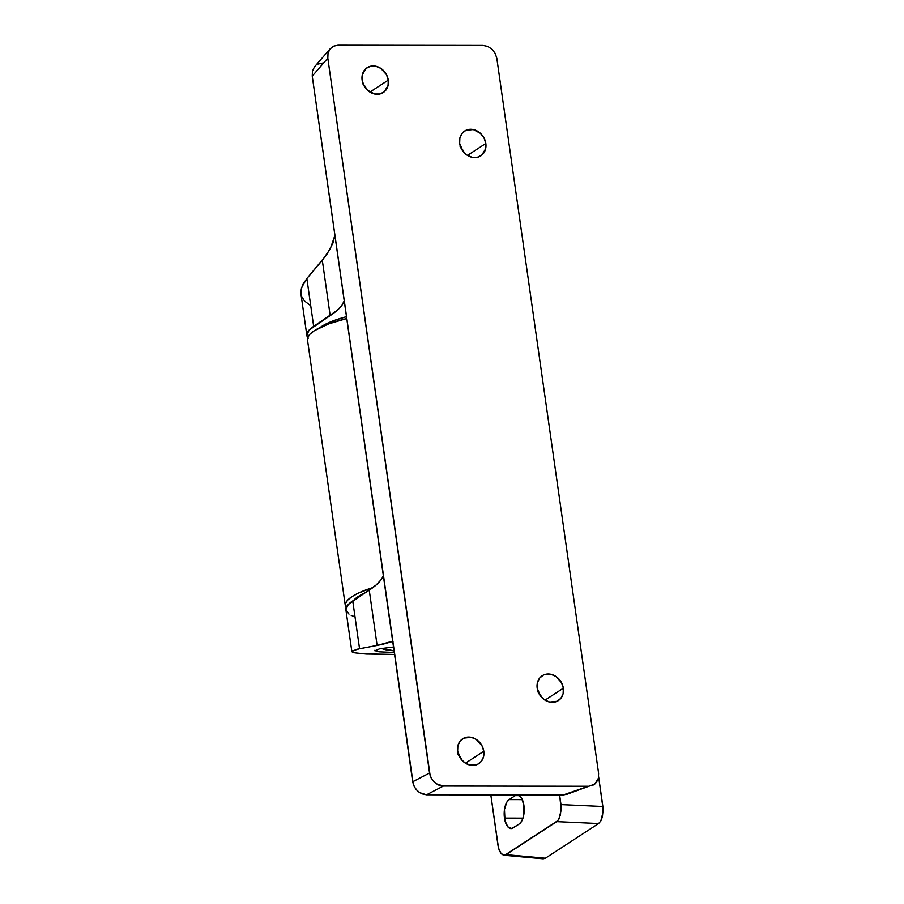 <?xml version="1.0" encoding="UTF-8"?>
<svg xmlns="http://www.w3.org/2000/svg" width="904" height="904" viewBox="0 0 904 904"><rect width="100%" height="100%" fill="white"/><g stroke="black" fill="none" stroke-linecap="round" stroke-linejoin="round"><path stroke-width="1.36" d="M483.798 751.247A14.814 12.509 -123.1 0 1 478.804 763.631A14.814 12.509 -123.1 0 1 457.639 751.201L460.961 759.077L465.119 762.987L470.136 765.112L477.583 764.321L481.391 761.258L483.572 756.659L483.798 751.247L482.024 745.823L476.306 739.461L471.289 737.336L463.842 738.127L460.034 741.201L457.853 745.789L457.639 751.201A14.814 12.509 -123.1 0 1 462.633 738.817A14.814 12.509 -123.1 0 1 483.798 751.247L465.447 763.202L483.798 751.247M563.339 688.193A14.814 12.509 -123.1 0 1 558.356 700.577A14.814 12.509 -123.1 0 1 537.179 688.147L540.513 696.024L544.671 699.933L549.688 702.058L557.135 701.267L560.943 698.204L563.124 693.605L563.339 688.193L561.576 682.769L555.858 676.407L550.841 674.282L545.733 674.271L543.394 675.073L539.586 678.136L537.405 682.735L537.179 688.147A14.814 12.509 -123.1 0 1 542.174 675.763A14.814 12.509 -123.1 0 1 563.339 688.193L544.999 700.148L563.339 688.193M388.279 80.128A14.814 12.509 -123.1 0 1 383.285 92.524A14.814 12.509 -123.1 0 1 362.12 80.094L363.883 85.518L367.374 90.117L374.629 94.005L379.725 94.005L384.143 91.903L388.053 85.552L388.279 80.128L386.516 74.716L380.787 68.342L375.77 66.229L370.674 66.218L366.256 68.32L362.346 74.67L362.12 80.094A14.814 12.509 -123.1 0 1 367.114 67.698A14.814 12.509 -123.1 0 1 388.279 80.128L369.939 92.084L388.279 80.128M485.821 143.453A14.814 12.509 -123.1 0 1 480.826 155.85A14.814 12.509 -123.1 0 1 459.661 143.42L462.984 151.284L467.142 155.205L472.159 157.319L477.267 157.33L481.685 155.228L485.595 148.877L485.821 143.453L484.047 138.029L480.566 133.43L473.312 129.543L465.865 130.345L462.057 133.408L459.876 137.996L459.661 143.42A14.814 12.509 -123.1 0 1 464.656 131.023A14.814 12.509 -123.1 0 1 485.821 143.453L467.47 155.409L485.821 143.453M352.108 651.92L352.176 650.925L352.108 651.92L354.492 652.79L366.165 654.055L394.551 654.462L362.447 653.807L354.492 652.79L351.837 651.434L356.831 649.298L382.234 644.416L393.093 641.343M322.4 63.122L317.937 64.094M314.445 66.907L312.445 71.122L312.242 76.105L413.264 784.322L415.716 789.011L419.535 792.605L426.53 794.797L563.09 795L567.554 794.028L563.09 795L426.53 794.797L443.412 786.039L588.436 786.254L563.09 795L588.436 786.254L443.412 786.039L436.417 783.847L432.598 780.254L430.146 775.564L327.813 58.184L328.016 53.2L330.017 48.985L333.508 46.183L337.972 45.2L482.996 45.426L337.972 45.2L333.508 46.183L330.344 48.59L314.445 66.907L312.445 71.122L312.242 76.105L412.676 781.779L429.558 773.022L327.813 58.184L312.242 76.105L327.813 58.184L328.016 53.2L330.017 48.985M362.56 83.439L366.719 89.462A14.814 12.509 56.9 0 0 363.227 84.095M460.102 146.764L464.26 152.787A14.814 12.509 56.9 0 0 460.757 147.42M334.909 235.345L332.887 243.199L326.751 254.555L306.863 278.534L301.507 287.721L300.885 293.461L306.851 335.44A63.8 16.521 -8.1 0 1 313.665 326.367L337.124 310.411L341.915 305.303L344.458 300.365M301.473 296.128L304.422 300.93L309.62 304.874M308.287 338.22L306.818 335.169L309.168 330.005L330.175 315.609L322.31 260.307L306.863 278.534L313.665 326.367L306.863 278.534L302.716 284.703L300.896 290.647L300.942 293.913M380.979 579.848L376.2 584.956L348.243 604.55L345.893 609.714L349 614.132M351.204 615.364L353.972 616.471M393.5 647.015L379.68 648.767L374.889 650.812L379.68 648.767L393.5 647.015M383.929 652.191L394.268 652.473L379.477 651.841L376.426 651.377L374.934 650.179M458.079 754.557L462.238 760.569A14.814 12.509 56.9 0 0 458.735 755.202M537.631 691.504L541.778 697.515A14.814 12.509 56.9 0 0 538.287 692.148M592.9 785.282L596.391 782.468L598.391 778.265L598.595 773.27L496.85 58.444L495.234 53.449L492.036 49.234L487.742 46.409L482.996 45.426L487.742 46.409L492.036 49.234L495.234 53.449L496.85 58.444L598.595 773.27L598.391 778.265L594.798 784.084L566.537 794.435M391.997 641.365L377.126 645.456L369.25 590.154L352.741 600.911L359.555 648.733L377.126 645.456L369.25 590.154A136.719 35.403 171.9 0 0 383.319 575.543M307.722 337.542A63.8 16.521 -8.1 0 1 306.851 335.44M352.176 650.925L359.555 648.733L352.741 600.911A63.8 16.521 171.9 0 0 345.927 609.985L351.837 651.513M344.243 300.998A136.719 35.403 -8.1 0 1 330.175 315.609L322.31 260.307L330.288 248.837L334.909 235.356M429.558 773.022L412.676 781.779L414.292 786.762L417.49 790.989L421.784 793.802L426.53 794.797L443.412 786.039L438.666 785.045L434.372 782.231L431.174 778.005L429.558 773.022M504.477 818.109A14.814 6.949 90.1 0 1 509.11 799.611L522.342 799.633L509.11 799.611L506.726 802.345L504.477 809.509L504.997 820.787L507.856 826.844L511.811 828.505L519.28 823.939L521.676 821.194L523.393 816.719L523.913 805.441L521.676 798.3L517.947 795.023L515.257 795.61L509.11 799.611L515.257 795.61A14.814 6.949 90.1 0 1 517.291 794.955A14.814 6.949 90.1 0 1 524.139 807.588A14.814 6.949 90.1 0 1 519.28 823.939L513.144 827.928A14.814 6.949 90.1 0 1 511.11 828.584A14.814 6.949 90.1 0 1 504.477 818.109L522.998 818.131L504.477 818.109M358.165 596.561A56.963 14.746 -8.1 0 1 365.092 592.866L358.165 596.561L353.746 600.256A56.963 14.746 -8.1 0 1 358.165 596.561M542.897 858.755L545.383 858.212L506.025 854.664L556.717 821.634L598.595 823.533L545.383 858.212L598.595 823.533L600.81 821.013L602.392 816.888L603.115 809.125L598.64 776.818L602.866 806.492L560.977 804.594L560.503 814.99L557.87 820.606L504.794 855.195L501.144 853.67L498.522 848.076L490.815 794.899L498.036 845.613L499.211 850.302L501.144 853.67L503.528 855.207L506.025 854.664L545.383 858.212L543.236 858.8L503.528 855.207M559.621 795L560.977 804.594L602.866 806.492L603.115 811.792L600.81 821.013L598.595 823.533L556.717 821.634L558.921 819.114L561.226 809.894L559.621 795M346.175 607.725L345.531 603.431L347.757 600.053L352.119 596.55L358.492 593.058L373.013 587.532A63.8 16.521 -8.1 0 0 345.305 605.624A63.8 16.521 -8.1 0 0 346.175 607.725M345.305 605.624L307.473 339.802A63.8 16.521 171.9 0 1 346.74 318.536L328.807 323.847L314.287 330.717L309.914 334.22L307.699 337.61L307.722 340.74M519.325 795.61L515.257 795.61L519.325 795.61M321.722 326.378L334.796 320.265L346.481 316.694A54.692 14.159 171.9 0 0 321.722 326.378A54.692 14.159 171.9 0 0 320.174 327.463L321.722 326.378M360.018 595.431L360.108 596.109L360.018 595.431M394.031 650.778A36.454 9.435 -8.1 0 1 381.601 648.439L394.031 650.778"/></g></svg>
